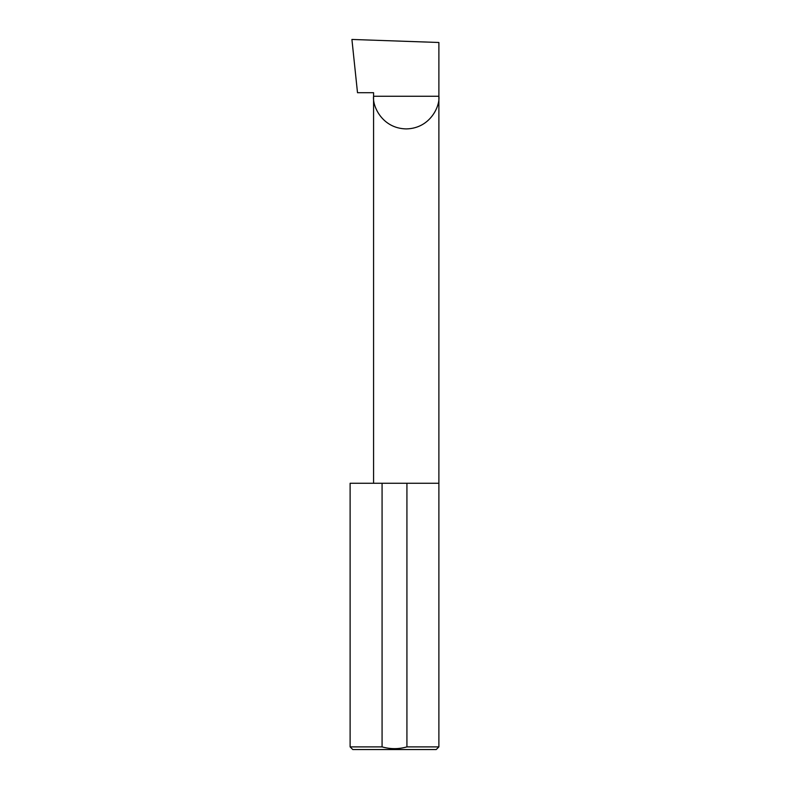 <?xml version="1.0" encoding="UTF-8"?>
<svg xmlns="http://www.w3.org/2000/svg" width="789" height="789" viewBox="0 0 789 789"><rect width="100%" height="100%" fill="white"/><g stroke="black" fill="none" stroke-linecap="round" stroke-linejoin="round"><path stroke-width="1.18" d="M373.572 483.262L373.572 96.258L438.881 96.258L438.881 42.488L351.914 39.45L357.506 92.707L373.572 92.707L373.572 96.258C372.26 105.815 382.054 128.469 406.227 128.913C430.399 128.469 440.193 105.815 438.881 96.258L438.881 746.887L436.218 749.55L352.782 749.55L350.119 746.887L382.073 746.887C390.387 749.234 398.672 749.234 406.927 746.887L438.881 746.887M406.927 746.887L406.927 483.262L438.881 483.262M350.119 746.887L350.119 483.262L382.073 483.262L382.073 746.887M406.927 483.262L382.073 483.262"/></g></svg>
